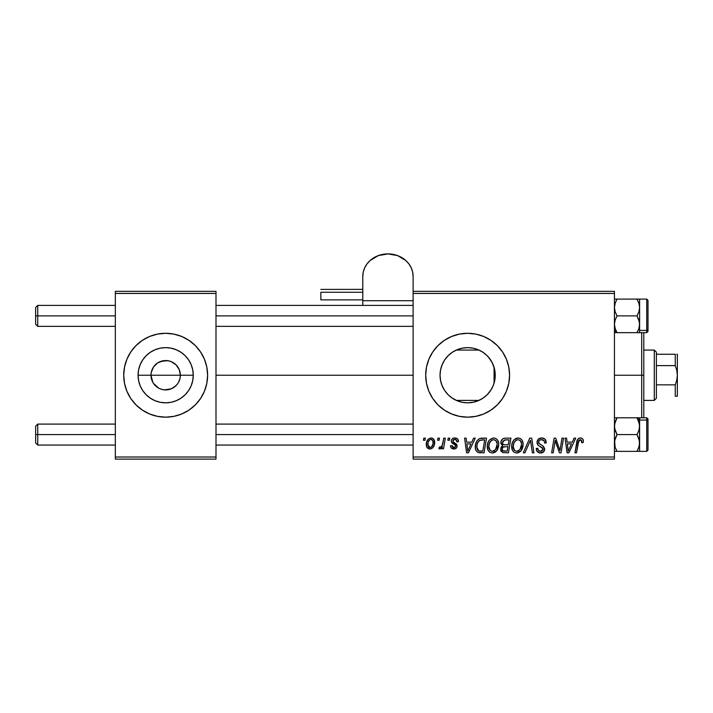 <?xml version="1.0" encoding="UTF-8"?>
<svg xmlns="http://www.w3.org/2000/svg" width="713" height="713" viewBox="0 0 713 713"><rect width="100%" height="100%" fill="white"/><g stroke="black" fill="none" stroke-linecap="round" stroke-linejoin="round"><path stroke-width="1.07" d="M152.814 382.32L150.987 375.234A14.679 14.679 0 0 0 165.666 389.913A14.679 14.679 0 0 0 180.344 375.234L193.268 375.234A27.593 27.593 0 0 1 165.666 402.827A27.593 27.593 0 0 1 138.072 375.234L180.344 375.234A14.679 14.679 0 0 1 165.666 389.913A14.679 14.679 0 0 1 150.987 375.234L151.272 372.364L153.464 367.07L157.511 363.024L162.805 360.831L168.535 360.831L171.289 361.669L176.049 364.851L179.23 369.61L180.344 375.234L180.068 378.095L178.517 382.32M161.343 389.253L163.589 389.761M164.453 389.859L171.289 388.79L168.535 389.628L163.749 389.788M158.714 388.157L153.464 383.389M156.334 386.562L157.511 387.435M154.311 384.53L155.291 385.608M126.923 391.294A41.942 41.942 0 0 0 135.996 404.877L142.368 410.1L149.614 413.977L157.484 416.365L165.666 417.167L173.847 416.365L181.717 413.977L188.972 410.1A41.942 41.942 0 0 0 195.309 404.904L200.54 398.531L204.417 391.277L206.806 383.416L207.608 375.234A41.942 41.942 0 0 1 165.666 417.167A41.942 41.942 0 0 1 123.723 375.234A41.942 41.942 0 0 0 126.914 391.268L130.791 398.531L136.014 404.886A41.942 41.942 0 0 0 142.342 410.091M142.386 410.118A41.942 41.942 0 0 0 165.648 417.167M165.692 417.167A41.942 41.942 0 0 0 188.945 410.118M188.972 410.1L195.326 404.886A41.942 41.942 0 0 0 204.408 391.294M494.724 380.528L495.241 375.234A27.593 27.593 0 0 1 467.648 402.827A27.593 27.593 0 0 1 440.046 375.234L440.563 380.537M494.546 381.375L494.706 380.653M487.54 394.351L491.337 389.378M467.692 402.827L473.708 402.15L480.598 399.601M462.79 402.399L467.55 402.827M451.543 397.64L456.953 400.67M457.211 400.777L457.862 401.036M448.513 395.127L449.19 395.751M440.554 380.475L441.873 385.1L444.609 390.421M444.787 390.697L445.616 391.865M497.3 404.886L502.513 398.531L506.39 391.277L508.779 383.416L509.581 375.234L508.779 367.043L506.39 359.183L502.513 351.928L497.3 345.573L490.945 340.359L483.69 336.483L475.829 334.094L467.648 333.292L459.466 334.094L451.596 336.483L444.342 340.359L437.987 345.573L432.773 351.928L428.896 359.183L426.508 367.043L425.706 375.234L426.508 383.416L428.896 391.277L432.773 398.531L437.987 404.886A41.942 41.942 0 0 0 444.324 410.091L451.596 413.977L459.466 416.365A41.942 41.942 0 0 0 467.621 417.167L475.829 416.365A41.942 41.942 0 0 0 490.927 410.118L497.3 404.886A41.942 41.942 0 0 0 509.581 375.234A41.942 41.942 0 0 1 467.648 417.167A41.942 41.942 0 0 1 425.706 375.234A41.942 41.942 0 0 0 437.969 404.868M444.368 410.118A41.942 41.942 0 0 0 459.448 416.365M467.666 417.167A41.942 41.942 0 0 0 475.803 416.365M475.829 416.365L483.69 413.977L490.945 410.1A41.942 41.942 0 0 0 497.291 404.895M215.994 375.234L413.121 375.234L215.994 375.234M162.805 389.628L160.051 388.79M177.876 383.389L176.049 385.608L171.289 388.79M494.804 370.341L494.804 380.127M494.706 369.806L494.064 367.266L494.064 383.193L493.521 384.824M440.509 380.27L440.046 375.234L440.554 369.976M441.873 385.1L440.696 381.197M444.359 390.047L442.666 386.972M447.479 394.066L446.864 393.398M455.794 400.153L453.308 398.808M451.276 397.453L450.313 396.704M461.142 402.052L458.735 401.348M468.682 402.809L467.969 402.827M467.024 402.818L463.628 402.533M472.407 402.417L468.708 402.809M477.469 401.018L473.717 402.15M482.817 398.282L478.423 400.635M490.152 391.196L488.369 393.451M492.799 386.58L492.228 387.765M413.121 459.11L614.437 459.11L614.437 457.015L413.121 457.015L413.121 293.444L614.437 293.444L614.437 457.015L614.437 291.35L413.121 291.35L614.437 291.35L614.437 293.444L413.121 293.444L413.121 291.35L413.121 457.015L614.437 457.015L614.437 459.11L413.121 459.11L413.121 457.015L413.121 459.11M448.201 438.139L447.844 440.242L449.404 440.242L449.725 438.139L448.201 438.139L447.844 440.242L449.404 440.242L449.725 438.139L448.201 438.139M437.907 438.139L437.55 440.242L439.11 440.242L439.431 438.139L437.907 438.139L437.55 440.242L439.11 440.242L439.431 438.139L437.907 438.139M493.681 437.951L489.751 439.716L488.147 442.176L487.371 445.01L487.879 449.876L489.635 452.14L491.774 452.978L493.61 452.871L496.293 451.276L497.647 449.342L498.619 446.026L498.654 443.174L497.647 440.251L495.856 438.486L493.681 437.951C489.385 438.967 487.255 441.81 487.282 446.481C487.175 450.197 488.868 452.372 492.353 453.013L496.711 450.794L498.717 444.297C498.735 440.687 497.059 438.566 493.681 437.951M473.628 438.139L471.828 442.149L466.614 442.149L466.115 438.139L464.582 438.139L466.596 452.817L468.459 452.817L475.277 438.139L473.628 438.139L471.828 442.149L466.614 442.149L466.115 438.139L464.582 438.139L466.596 452.817L468.459 452.817L475.277 438.139L473.628 438.139M505.036 438.139L502.62 438.941L501.123 441.017L500.918 443.629L502.647 445.67L501.096 447.149L500.722 450.286L502.647 452.577L508.44 452.817L510.918 438.139L505.036 438.139C502.407 438.477 500.998 440.001 500.82 442.711L502.647 445.67L500.624 449.252L502.647 452.577L508.44 452.817L510.918 438.139L505.036 438.139M529.732 438.139L523.315 452.817L524.964 452.817L530.463 440.242L532.388 452.817L533.921 452.817L531.675 438.139L529.732 438.139L523.315 452.817L524.964 452.817L530.463 440.242L532.388 452.817L533.921 452.817L531.675 438.139L529.732 438.139M583.368 441.187L582.984 439.36L581.594 438.147L579.616 438.032L577.771 439.244L574.954 452.817L576.496 452.817L578.858 440.402L580.025 439.68L581.202 439.957L581.701 442.72L583.234 442.523L583.368 441.187C583.359 439.163 582.352 438.076 580.364 437.951C578.145 438.308 576.951 439.671 576.772 442.06L574.954 452.817L576.496 452.817L578.261 442.425L580.266 439.663L581.835 441.436L581.701 442.72L583.234 442.523L583.368 441.187M561.996 438.139L559.955 450.58L555.721 438.139L554.108 438.139L551.63 452.817L553.181 452.817L555.222 440.367L559.42 452.817L561.033 452.817L563.537 438.139L561.996 438.139L559.955 450.58L555.721 438.139L554.108 438.139L551.63 452.817L553.181 452.817L555.222 440.367L559.42 452.817L561.033 452.817L563.537 438.139L561.996 438.139M437.987 404.886L444.342 410.1M451.596 413.977L459.466 416.365L467.648 417.167M574.09 438.139L572.289 442.149L567.076 442.149L566.585 438.139L565.053 438.139L567.067 452.817L568.929 452.817L575.747 438.139L574.09 438.139L572.289 442.149L567.076 442.149L566.585 438.139L565.053 438.139L567.067 452.817L568.929 452.817L575.747 438.139L574.09 438.139M541.639 437.951L538.386 439.11L537.058 441.819L537.976 445.072L543.11 448.842L542.361 450.812L540.338 451.284L538.253 450.17L537.798 448.281L536.274 448.432L536.951 451.169L539.714 452.951L543.502 451.997L544.634 448.637L543.306 446.204L538.957 443.406L538.805 441.08L539.964 439.983L542.326 439.725L544.171 440.768L544.661 443.103L546.185 442.916L545.142 439.279L541.639 437.951C538.85 438.076 537.317 439.511 537.041 442.265C537.085 444.252 538.048 445.625 539.937 446.365L542.566 447.898L543.137 449.208L540.606 451.293C538.885 451.213 537.95 450.322 537.789 448.62L536.265 448.762C536.47 451.427 537.896 452.853 540.552 453.013C543.101 452.924 544.474 451.632 544.661 449.119L542.932 445.91L538.957 443.406L538.565 442.122C538.814 440.474 539.812 439.663 541.541 439.663L544.277 440.937L544.661 443.103L546.185 442.916C546.238 439.769 544.723 438.112 541.639 437.951M518.084 437.951L514.153 439.716L512.549 442.176L511.774 445.01L512.282 449.876L514.037 452.14L516.176 452.978L518.012 452.871L520.695 451.276L522.05 449.342L523.021 446.026L523.057 443.174L522.05 440.251L520.258 438.486L518.084 437.951C513.788 438.967 511.658 441.81 511.684 446.481C511.577 450.197 513.271 452.372 516.756 453.013L521.114 450.794L523.119 444.297C523.137 440.687 521.461 438.566 518.084 437.951M458.495 441.57L458.129 439.743L456.953 438.459L454.52 437.96L452.363 438.718L451.32 440.384L451.436 442.087L455.375 445.17L455.607 446.507L454.627 447.586L453.62 447.648L452.55 447.096L452.015 445.58L450.482 445.768L451.24 447.942L454.573 448.967L456.24 448.192L457.033 446.891L456.685 444.368L452.96 441.641L453.406 439.671L455.865 439.529L456.971 441.953L458.495 441.57C458.388 439.244 457.176 438.04 454.849 437.951C452.737 437.969 451.534 439.003 451.249 441.044L452.015 442.978L455.482 445.34L455.634 446.204L454.029 447.675L452.015 445.58L450.482 445.768C450.669 447.871 451.819 448.958 453.958 449.012C455.919 448.923 456.988 447.907 457.158 445.973L453.094 441.855L452.773 440.928L454.778 439.288C456.302 439.466 457.033 440.358 456.971 441.953L458.495 441.57M482.175 438.139L479.234 438.736L476.97 440.857L475.526 444.315L475.411 448.593L475.928 450.304L477.683 452.283L484.038 452.817L486.516 438.139L479.813 438.495C476.694 440.295 475.179 443.067 475.268 446.81C475.09 449.546 476.168 451.489 478.503 452.63L484.038 452.817L486.516 438.139L482.175 438.139M431.035 437.951L428.397 438.994L426.526 442.31L426.695 446.899L429.039 448.923L430.982 448.86L432.559 447.969L434.422 444.511L434.19 439.912L432.559 438.272L431.035 437.951C427.764 438.771 426.178 440.964 426.276 444.547C426.205 447.131 427.39 448.62 429.832 449.012C433.201 448.201 434.805 445.928 434.663 442.203C434.654 439.689 433.451 438.272 431.035 437.951M443.78 438.139L442.247 445.295L440.937 447.069L439.466 446.953L438.86 448.62L440.741 448.727L442.372 446.614L441.98 448.816L443.531 448.816L445.331 438.139L443.78 438.139L443.014 442.408C442.925 444.671 441.998 446.293 440.233 447.292L439.466 446.953L438.86 448.62L439.894 449.012L442.372 446.614L441.98 448.816L443.531 448.816L445.331 438.139L443.78 438.139M423.798 438.139L423.442 440.242L425.001 440.242L425.322 438.139L423.798 438.139L423.442 440.242L425.001 440.242L425.322 438.139L423.798 438.139M491.328 361.063L492.79 363.853M493.521 365.644L494.064 367.257M489.635 358.559L490.152 359.263M488.102 356.705L486.792 355.35M488.36 356.999L492.202 362.641L494.546 369.084M473.254 348.211L478.37 349.798L482.808 352.169M478.28 349.762L480.571 350.849M467.728 347.632L472.443 348.051M462.782 348.069L467.051 347.641M467.951 347.632L468.637 347.65M462.149 348.185L461.151 348.407M453.299 351.661L455.794 350.306M457.853 349.432L458.7 349.12M449.199 354.709L451.293 352.997M445.625 358.594L447.488 356.375M442.675 363.478L444.368 360.404M440.696 369.272L442.024 364.967M180.344 375.234L150.987 375.234A14.679 14.679 0 0 1 165.666 360.546A14.679 14.679 0 0 1 180.344 375.234A14.679 14.679 0 0 0 165.666 360.546A14.679 14.679 0 0 0 150.987 375.234L138.072 375.234L138.598 369.842L140.167 364.673L142.725 359.896L146.156 355.716L150.336 352.284L155.104 349.735L160.282 348.167L165.666 347.632L171.049 348.167L176.227 349.735L181.004 352.284L185.184 355.716L188.615 359.896L191.164 364.673L192.733 369.842L193.268 375.234L192.733 380.617L191.164 385.795L188.615 390.564L185.184 394.744L181.004 398.175L176.227 400.724L171.049 402.301L165.666 402.827L160.282 402.301L155.104 400.724L150.336 398.175L146.156 394.744L142.725 390.564L140.167 385.795L138.598 380.617L138.072 375.234A27.593 27.593 0 0 1 165.666 347.632A27.593 27.593 0 0 1 193.268 375.234L180.344 375.234M115.337 459.11L215.994 459.11L215.994 457.015L115.337 457.015L115.337 293.444L215.994 293.444L215.994 457.015L215.994 291.35L115.337 291.35L215.994 291.35L215.994 293.444L115.337 293.444L115.337 291.35L115.337 457.015L215.994 457.015L215.994 459.11L115.337 459.11L115.337 457.015L115.337 459.11M123.723 375.234A41.942 41.942 0 0 1 165.666 333.292A41.942 41.942 0 0 1 207.608 375.234L206.806 367.043L204.417 359.183L200.54 351.928L195.326 345.573L188.972 340.359L181.717 336.483L173.847 334.094L165.666 333.292L157.484 334.094L149.614 336.483L142.368 340.359L136.014 345.573L130.791 351.928L126.923 359.183L124.534 367.043L123.723 375.234L124.534 383.416L126.923 391.277L124.534 383.416M437.969 345.591A41.942 41.942 0 0 0 425.706 375.234A41.942 41.942 0 0 1 467.648 333.292A41.942 41.942 0 0 1 509.581 375.234A41.942 41.942 0 0 0 497.309 345.582M497.291 345.564A41.942 41.942 0 0 0 490.963 340.368M490.927 340.342A41.942 41.942 0 0 0 475.847 334.103M475.803 334.094A41.942 41.942 0 0 0 467.666 333.292M467.621 333.292A41.942 41.942 0 0 0 459.475 334.094L451.596 336.483M459.448 334.094A41.942 41.942 0 0 0 444.368 340.342M444.324 340.368A41.942 41.942 0 0 0 438.005 345.555M440.509 370.181L440.046 375.234L440.581 369.842L442.149 364.673L444.698 359.896L448.129 355.716L452.309 352.284L457.086 349.735L462.256 348.167L467.648 347.632L473.031 348.167L478.209 349.735L482.977 352.284L487.157 355.716L490.589 359.896L493.138 364.673L494.715 369.842L495.241 375.234L494.715 380.617L493.138 385.795L490.589 390.564L487.157 394.744L482.977 398.175L478.209 400.724L473.031 402.301L467.648 402.827L462.256 402.301L457.086 400.724L452.309 398.175L448.129 394.744L444.698 390.564L442.149 385.795L440.581 380.617L440.046 375.234A27.593 27.593 0 0 1 467.648 347.632A27.593 27.593 0 0 1 495.241 375.234L494.724 369.931M452.247 352.329L448.522 355.324L444.787 359.762M444.609 360.038L444.03 360.947M458.709 349.12L457.22 349.682M456.971 349.78L454.279 351.081M467.55 347.632L462.372 348.14M484.599 353.452L482.648 352.07M207.608 375.234A41.942 41.942 0 0 0 195.335 345.591M195.309 345.555A41.942 41.942 0 0 0 188.99 340.368M188.945 340.342A41.942 41.942 0 0 0 165.692 333.292M165.648 333.292A41.942 41.942 0 0 0 142.386 340.342M142.342 340.368A41.942 41.942 0 0 0 136.023 345.555M135.996 345.591A41.942 41.942 0 0 0 126.923 359.165M206.806 367.043L204.417 359.183M153.464 367.07L152.814 368.14M166.878 360.6L160.051 361.669M169.997 361.206L167.742 360.698M174.997 363.897L171.289 361.669M177.029 365.929L176.049 364.851M178.517 368.14L177.876 367.07M556.006 443.236L556.193 443.825M556.684 445.269L557.049 446.285M567.824 447.559L567.29 443.86L571.452 443.86L568.208 451.213L567.29 443.86L571.452 443.86L568.208 451.213L568.056 449.377M579.616 438.032L578.903 438.272M581.755 440.777L581.835 441.436M541.283 447.087L541.933 447.47M544.634 448.637L544.563 448.174M541.105 444.841L540.534 444.538M539.973 444.208L539.429 443.851M538.957 443.406L538.654 442.8M538.618 441.588L538.805 441.08M529.572 442.408L530.16 440.99M516.631 438.165L515.294 438.789M511.774 445.01L511.702 445.741M511.693 447.06L511.738 447.63M518.538 450.839L516.39 451.267L514.581 450.384L513.208 446.641C513.119 442.978 514.706 440.652 517.968 439.663C520.401 440.126 521.613 441.65 521.595 444.226L519.911 449.662L516.8 451.293C514.349 450.821 513.146 449.261 513.208 446.641L513.832 443.228L515.82 440.429L517.968 439.663L520.178 440.554L521.551 443.415L521.239 447.104L519.911 449.662L517.7 451.177M500.722 450.286L501.087 451.267M505.472 439.868L509.082 439.859L508.244 444.814L505.009 444.814C503.387 444.965 502.496 444.279 502.344 442.746L504.724 439.939L509.082 439.859L508.244 444.814L504.038 444.752L502.603 443.932L502.817 441.115L505.847 439.859M503.021 450.892L502.148 449.19L502.995 447.14L507.959 446.534L507.184 451.106L504.572 451.106C503.084 451.258 502.282 450.616 502.148 449.19L502.995 447.14L507.959 446.534L507.184 451.106L502.834 450.776M502.353 448.067L502.62 447.568M503.556 446.81L504.18 446.632M456.489 440.081L454.778 439.288M456.382 444.012L456.837 444.618M452.96 448.914L451.472 448.183M455.144 447.274L455.509 446.793M454.226 444.395L453.076 443.753M457.256 438.664L458.281 440.135M467.354 447.559L466.828 443.86L470.99 443.86L467.737 451.213L466.828 443.86L470.99 443.86L467.737 451.213L467.585 449.377M481.569 438.156L480.981 438.219M479.902 452.817L480.375 452.817M480.562 451.106L478.637 450.857L476.792 446.908C476.703 442.586 478.681 440.233 482.719 439.859L484.68 439.859L482.781 451.106L478.637 450.857L477.71 450.179L476.81 447.488L477.211 443.941L478.619 441.302L479.956 440.295L484.68 439.859L482.781 451.106L480.072 451.097M489.27 440.277L488.842 440.875M492.986 452.978L493.61 452.871M494.786 452.425L495.829 451.703M494.136 450.839L491.988 451.267L490.179 450.384L488.806 446.641C488.717 442.978 490.303 440.652 493.565 439.663C495.998 440.126 497.211 441.65 497.193 444.226L495.508 449.662L492.398 451.293C489.947 450.821 488.744 449.261 488.806 446.641L489.43 443.228L491.417 440.429L493.565 439.663L495.776 440.554L497.148 443.415L496.836 447.104L495.508 449.662L493.298 451.177M434.467 440.652L434.19 439.912M426.329 443.424L426.294 443.985M429.137 447.506L428.014 446.106L427.996 442.889L429.217 440.233L431.017 439.288C432.55 439.654 433.254 440.679 433.139 442.372C433.281 445.064 432.203 446.828 429.903 447.675L427.8 444.555C427.711 441.926 428.78 440.171 431.017 439.288L432.943 440.892L432.969 444.065L431.454 447.06L428.905 447.372M441.4 448.12L441.926 447.39M513.645 449.047L513.387 448.272M477.131 449.181L476.97 448.629M479.466 440.572L480.491 440.108M489.243 449.047L488.984 448.272M37.744 315.886L37.744 305.396L37.744 315.886L115.337 315.886L37.744 315.886L37.744 326.367L37.744 315.886L35.65 315.886L37.744 315.886M35.65 307.499L35.65 324.272L35.65 307.499L37.744 305.396L115.337 305.396M215.994 315.886L413.121 315.886L215.994 315.886M37.744 434.574L35.65 434.574L35.65 442.969L35.65 426.187L35.65 434.574L37.744 434.574L37.744 445.064L37.744 434.574L115.337 434.574L37.744 434.574L37.744 424.092L37.744 434.574M413.121 434.574L215.994 434.574L413.121 434.574M615.167 332.668L637.003 332.668L614.437 332.668L617.03 332.668L614.437 330.413L617.03 332.668L615.167 328.613L614.437 324.272L615.159 319.968L617.03 315.886L637.003 315.886L638.875 319.941L639.606 324.272L638.884 328.586L637.003 332.668L638.875 328.586L637.003 332.668L639.606 332.668L639.606 330.413L646.736 330.413A1.257 1.087 0 0 0 647.992 329.326L647.992 300.521M638.964 303.435L639.606 307.49L639.606 299.103L615.159 299.103M646.736 299.273L646.736 330.413L646.736 299.103L647.992 300.369M639.606 307.49L638.875 311.813L637.003 315.886L639.409 322.071L639.606 332.668L646.736 332.659L646.736 330.413L639.606 330.413L639.606 307.49L639.606 324.272L639.606 307.49L638.875 311.813L637.003 315.886L617.03 315.886L615.159 311.804L614.437 307.49L615.167 303.168L617.03 299.103L615.167 303.168L617.03 299.103L637.003 299.103L638.875 303.177L639.606 307.499L639.606 299.103L646.736 299.103M616.772 332.205L614.962 327.935L614.437 324.272L615.159 319.968L617.03 315.886L615.159 311.804L614.437 307.49L615.167 303.177L617.03 299.103L615.167 299.103M639.606 323.301L639.606 326.099M647.992 300.396L647.992 331.367M647.992 329.326A1.257 1.087 180 0 1 646.736 330.413M639.606 324.272L639.151 327.668M639.606 332.668L637.003 332.668L637.832 331.135M639.08 303.827L637.003 299.103M639.409 305.289L639.24 304.469M615.159 451.356L637.003 451.356L638.875 447.292L637.003 451.356L639.606 451.356L638.875 451.356L639.606 451.356L639.606 442.969L638.875 447.283L637.003 451.356L617.03 451.356L615.159 447.283L614.437 442.969L615.167 438.647L617.03 434.574L614.633 428.388L614.624 424.012L617.03 417.8L637.003 417.8L638.875 421.855L639.606 426.187L639.606 420.046L637.003 417.8L639.409 423.985L639.606 442.969L639.606 426.187L638.884 430.492L637.003 434.574L617.03 434.574L637.003 434.574L638.875 438.655L639.606 442.969L639.606 417.8L638.884 417.8L646.736 417.8L647.974 418.87M647.992 449.939L647.992 421.133A1.257 1.087 180 0 0 646.736 420.046L646.736 451.186M639.169 446.285L637.003 451.356L646.736 451.356L646.736 420.046L639.606 420.046L646.736 420.046L646.736 417.8M637.27 418.255L637.003 417.8L638.875 417.8L615.159 417.8M615.078 447.024L614.624 440.777L617.03 434.574L615.167 430.518L614.437 426.187L615.159 421.873L617.03 417.8L614.962 422.524M639.606 424.36L639.606 427.158M647.992 419.191L647.992 450.063L646.736 451.356M646.736 420.046A1.257 1.087 0 0 1 647.992 421.133M639.606 426.187L638.884 430.492L637.003 434.574L639.418 440.777L639.276 445.857M639.606 417.8L639.606 420.046L637.003 417.8L639.409 417.8M639.606 451.356L639.606 442.969M617.03 451.347L615.167 447.292M615.167 417.8L617.03 417.8L616.21 419.324M617.03 451.356L615.167 447.301L617.03 451.356M614.962 446.632L615.159 447.274M639.418 451.356L638.884 451.356L639.418 451.356M641.7 375.234L643.794 375.234L643.794 332.659L643.794 417.8L643.794 375.234L641.7 375.234L641.7 332.659L641.7 375.234L614.437 375.234L641.7 375.234L641.7 417.8L641.7 375.234M494.064 367.266L494.064 375.234L495.241 375.234L494.064 375.234L494.064 383.193M654.284 350.065L656.379 352.16L656.379 354.263L656.379 352.16L654.284 350.065L643.794 350.065L654.284 350.065L654.284 400.394L643.794 400.394L654.284 400.394L654.284 350.065M656.379 398.3L654.284 400.394L656.379 398.3L656.379 396.196L656.379 398.3M456.311 350.065L478.976 350.065L456.311 350.065M478.976 400.394L456.311 400.394L478.976 400.394M656.379 365.617L656.379 384.842L656.379 354.263L656.379 365.617L675.256 365.617L676.789 370.332L677.35 375.234L676.78 380.136L675.256 384.842L656.379 384.842L656.379 396.196L656.379 384.842L675.256 384.842L675.256 396.196L677.35 396.196L675.256 396.196L675.256 384.842L676.78 380.136L677.35 375.234L677.35 396.196L676.78 396.196L677.35 396.196L677.35 354.263L676.78 354.263L677.35 354.263L677.35 375.234L676.789 370.332L675.256 365.617L675.256 354.263L656.379 354.263L675.256 354.263L675.256 365.617L656.379 365.617M675.256 396.196L676.789 396.196M320.85 292.259L362.792 292.259L320.85 292.259L320.85 299.852L320.85 292.259M362.792 276.368L362.792 305.396L362.792 300.717L413.121 300.717L362.792 300.717L362.792 276.368A25.169 22.477 180 0 1 387.952 253.89A25.169 22.477 180 0 1 413.121 276.368L412.64 271.983L411.205 267.767L408.879 263.881L405.75 260.468L397.587 255.602L387.952 253.89L378.327 255.602L370.163 260.468L367.035 263.881L364.708 267.767L363.274 271.983L362.792 276.368M413.121 291.35L413.121 276.368L413.121 291.35M320.85 289.407L362.792 289.371M215.994 305.396L413.121 305.396M35.65 324.272L37.744 326.367L115.337 326.367M215.994 326.367L413.121 326.367M115.337 445.064L37.744 445.064L35.65 442.969M413.121 445.064L215.994 445.064M413.121 424.092L215.994 424.092M115.337 424.092L37.744 424.092L35.65 426.187M646.736 332.659L647.992 331.402M362.792 299.852L320.85 299.852"/></g></svg>
